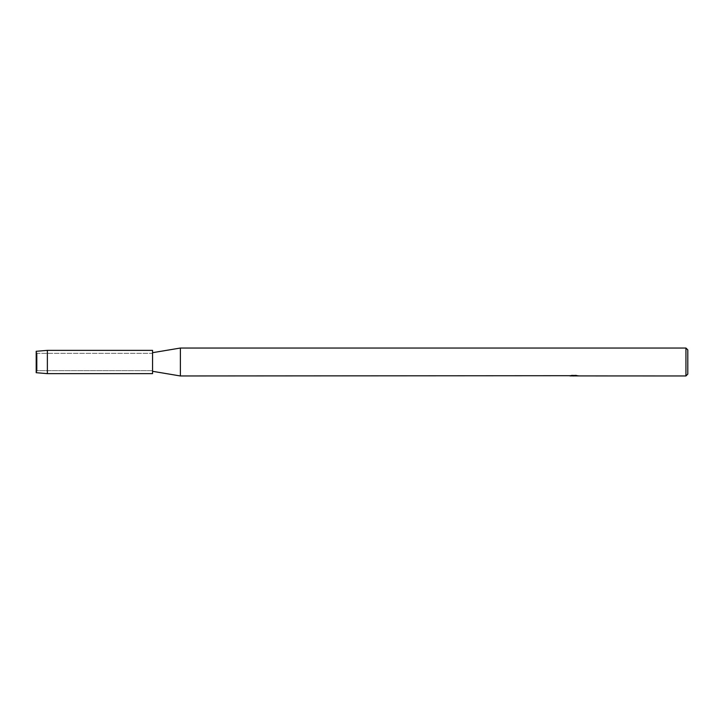 <?xml version="1.0" encoding="UTF-8"?>
<svg xmlns="http://www.w3.org/2000/svg" width="724" height="724" viewBox="0 0 724 724"><rect width="100%" height="100%" fill="white"/><g stroke="black" fill="none" stroke-linecap="round" stroke-linejoin="round"><path stroke-width="0.54" stroke-dasharray="3.62 2.71" d="M37.114 370.661L36.2 372.706L36.2 351.294L37.114 353.339L152.556 353.339L152.556 370.661L37.114 370.661L37.114 353.339L37.114 370.661L36.2 372.706L36.2 351.294L37.114 353.339L37.114 370.661L37.114 353.339L152.556 353.339L152.556 370.661L152.556 353.339L152.556 370.661L37.114 370.661M152.556 371.312L152.556 352.688L152.556 371.312M573.851 375.828L576.956 375.611L574.937 375.919M576.956 375.828L574.014 375.919M574.983 375.964L576.956 375.874M576.404 375.457L571.444 375.457M578.123 375.819L575.671 375.294M574.159 375.702L569.381 375.919L571.218 375.403L573.055 375.919M572.177 375.294L569.725 375.819M571.218 375.403L569.381 375.919L570.412 375.919M572.494 375.919L571.218 375.457M687.8 349.9L687.8 374.1M685.936 348.036L685.936 375.964M180.376 348.036L180.376 375.964M152.556 350.362L152.556 373.638M47.368 350.362L47.368 373.638"/><path stroke-width="1.09" d="M36.2 372.706L36.2 351.294L47.368 350.362L152.556 350.362L152.556 373.638L47.368 373.638L36.2 372.706L36.2 351.294M570.322 375.702L180.376 375.964L152.556 371.312M180.376 375.964L180.376 348.036L685.936 348.036L687.8 349.9L687.8 374.1L685.936 375.964L574.983 375.919M152.556 352.688L180.376 348.036M574.014 375.919L572.494 375.919M573.652 375.964L573.055 375.964M685.936 375.964L685.936 348.036M574.159 375.747L570.141 375.747M569.725 375.865L572.177 375.34M571.444 375.457L576.404 375.457M575.671 375.34L578.123 375.865M578.367 375.837C574.177 375.865 574.177 375.892 578.367 375.928M570.412 375.919L573.851 375.874M578.367 375.883C574.177 375.847 574.177 375.819 578.367 375.792M47.368 373.638L47.368 350.362M573.707 375.919L574.937 375.919"/></g></svg>
